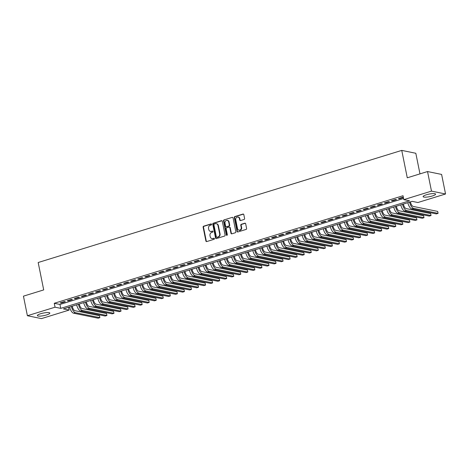 <?xml version="1.0" encoding="UTF-8"?>
<svg xmlns="http://www.w3.org/2000/svg" width="469" height="469" viewBox="0 0 469 469"><rect width="100%" height="100%" fill="white"/><g stroke="black" fill="none" stroke-linecap="round" stroke-linejoin="round"><path stroke-width="0.7" d="M211.595 224.311A0.563 0.492 -78.5 0 0 211.003 223.924L203.652 226.193A0.803 0.704 -78.5 0 0 203.118 227.172L205.903 241.002A0.803 0.704 -78.5 0 0 206.753 241.558L214.099 239.29A0.563 0.492 -78.5 0 0 213.882 238.217L212.932 238.51A2.562 2.257 -78.5 0 1 211.924 238.563A2.562 2.257 -78.5 0 1 210.223 236.734L209.989 235.579A2.562 2.257 -78.5 0 1 211.707 232.436L212.656 232.143A0.563 0.492 -78.5 0 0 212.439 231.07L211.49 231.364A2.562 2.257 -78.5 0 1 210.481 231.416A2.562 2.257 -78.5 0 1 208.781 229.587L208.553 228.432A2.562 2.257 -78.5 0 1 210.264 225.296L211.22 225.003A0.563 0.492 -78.5 0 0 211.595 224.311M211.402 223.994A0.563 0.492 -78.5 0 0 211.384 224L204.033 226.269A0.803 0.704 -78.5 0 0 203.499 227.248L206.284 241.078A0.803 0.704 -78.5 0 0 206.636 241.582M213.882 238.217L214.263 238.293A0.563 0.492 -78.5 0 0 214.263 238.293L212.932 238.51M212.844 231.141A0.563 0.492 -78.5 0 0 212.82 231.147L211.49 231.364M432.318 195.983A6.367 1.313 -11.4 0 1 423.114 196.64A6.367 1.313 -11.4 0 1 426.391 194.776A6.367 1.313 -11.4 0 1 435.595 194.119A6.367 1.313 -11.4 0 1 432.318 195.983M46.56 314.945A6.367 1.313 -11.4 0 1 37.35 315.596A6.367 1.313 -11.4 0 1 40.627 313.732A6.367 1.313 -11.4 0 1 49.831 313.081A6.367 1.313 -11.4 0 1 46.56 314.945M244.062 219.48A0.803 0.704 -78.5 0 0 244.601 218.501L243.816 214.62A0.803 0.704 -78.5 0 0 242.971 214.063L234.811 216.584A0.803 0.704 -78.5 0 0 234.271 217.563L237.062 231.393A0.803 0.704 -78.5 0 0 237.906 231.95L246.067 229.435A0.803 0.704 -78.5 0 0 246.606 228.45L245.662 223.766A0.803 0.704 -78.5 0 0 244.812 223.209L241.324 224.288A0.803 0.704 -78.5 0 0 240.785 225.267L241.254 227.594A2.146 1.888 -78.5 0 1 237.554 228.731L235.719 219.627A2.146 1.888 -78.5 0 1 239.419 218.49L239.723 220.002A0.803 0.704 -78.5 0 0 240.568 220.559L244.062 219.48M27.395 315.725L23.45 296.156L43.705 289.912L38.182 262.517L401.751 150.397L407.274 177.798L427.535 171.548L431.48 191.118L445.55 193.99L417.897 202.52L412.192 201.353L63.415 308.907L69.125 310.073L41.465 318.603L27.395 315.725L55.049 307.201L60.753 308.362L409.531 200.814L403.827 199.647L431.48 191.118M403.827 199.647L403.035 195.731L54.263 303.285L55.049 307.201M222.306 221.257A0.803 0.704 -78.5 0 0 221.462 220.7L213.301 223.215A0.803 0.704 -78.5 0 0 212.762 224.2L215.552 238.029A0.803 0.704 -78.5 0 0 216.397 238.58L224.563 236.065A0.803 0.704 -78.5 0 0 225.097 235.086L222.306 221.257M224.053 219.897L232.214 217.382A0.803 0.704 -78.5 0 1 233.064 217.938L235.854 231.768A0.803 0.704 -78.5 0 1 235.315 232.747L231.821 233.826A0.803 0.704 -78.5 0 1 230.977 233.269L229.845 227.664A0.803 0.704 -78.5 0 0 229.001 227.107L226.679 227.823A0.803 0.704 -78.5 0 0 226.146 228.802L227.324 234.641A0.563 0.492 -78.5 0 1 226.351 234.94L223.52 220.881A0.803 0.704 -78.5 0 1 224.053 219.897L232.214 217.382M64.417 301.567L60.19 302.868L61.14 303.068L65.367 301.76L64.417 301.567M71.464 299.392L67.237 300.699L68.187 300.893L72.414 299.591L71.464 299.392M78.511 297.223L74.284 298.524L75.233 298.718L79.46 297.416L78.511 297.223M85.557 295.048L81.325 296.355L82.28 296.549L86.507 295.241L85.557 295.048M92.598 292.879L88.371 294.18L89.327 294.374L93.554 293.072L92.598 292.879M99.645 290.704L95.418 292.005L96.368 292.199L100.601 290.897L99.645 290.704M106.692 288.529L102.465 289.836L103.415 290.03L107.641 288.722L106.692 288.529M113.738 286.36L109.512 287.661L110.461 287.855L114.688 286.553L113.738 286.36M120.785 284.185L116.558 285.486L117.508 285.685L121.735 284.378L120.785 284.185M127.832 282.01L123.605 283.317L124.555 283.511L128.782 282.209L127.832 282.01M134.879 279.841L130.652 281.142L131.601 281.336L135.828 280.034L134.879 279.841M141.925 277.666L137.693 278.973L138.648 279.166L142.875 277.859L141.925 277.666M148.966 275.496L144.739 276.798L145.689 276.991L149.922 275.69L148.966 275.496M156.013 273.321L151.786 274.623L152.736 274.816L156.963 273.515L156.013 273.321M163.06 271.146L158.833 272.454L159.782 272.647L164.009 271.34L163.06 271.146M170.106 268.977L165.879 270.279L166.829 270.472L171.056 269.171L170.106 268.977M177.153 266.802L172.926 268.104L173.876 268.303L178.103 266.996L177.153 266.802M184.2 264.627L179.973 265.935L180.923 266.128L185.149 264.827L184.2 264.627M191.246 262.458L187.014 263.76L187.969 263.953L192.196 262.652L191.246 262.458M198.287 260.283L194.06 261.591L195.01 261.784L199.243 260.477L198.287 260.283M205.334 258.114L201.107 259.416L202.057 259.609L206.284 258.308L205.334 258.114M212.381 255.939L208.154 257.241L209.104 257.434L213.331 256.133L212.381 255.939M219.428 253.764L215.201 255.072L216.15 255.265L220.377 253.958L219.428 253.764M226.474 251.595L222.247 252.897L223.197 253.09L227.424 251.789L226.474 251.595M233.521 249.42L229.294 250.722L230.244 250.921L234.471 249.614L233.521 249.42M240.568 247.245L236.335 248.552L237.291 248.746L241.517 247.444L240.568 247.245M247.609 245.076L243.382 246.377L244.331 246.571L248.564 245.269L247.609 245.076M254.655 242.901L250.428 244.208L251.378 244.402L255.605 243.094L254.655 242.901M261.702 240.732L257.475 242.033L258.425 242.227L262.652 240.925L261.702 240.732M268.749 238.557L264.522 239.858L265.472 240.052L269.698 238.75L268.749 238.557M275.795 236.382L271.569 237.689L272.518 237.883L276.745 236.575L275.795 236.382M282.842 234.213L278.615 235.514L279.565 235.708L283.792 234.406L282.842 234.213M289.889 232.038L285.656 233.339L286.612 233.539L290.839 232.231L289.889 232.038M296.93 229.863L292.703 231.17L293.658 231.364L297.885 230.062L296.93 229.863M303.976 227.694L299.75 228.995L300.699 229.189L304.926 227.887L303.976 227.694M311.023 225.519L306.796 226.826L307.746 227.019L311.973 225.712L311.023 225.519M318.07 223.35L313.843 224.651L314.793 224.844L319.02 223.543L318.07 223.35M325.117 221.175L320.89 222.476L321.84 222.669L326.066 221.368L325.117 221.175M332.163 219L327.937 220.307L328.886 220.5L333.113 219.193L332.163 219M339.21 216.83L334.983 218.132L335.933 218.325L340.16 217.024L339.21 216.83M346.251 214.655L342.024 215.957L342.98 216.156L347.207 214.849L346.251 214.655M353.298 212.48L349.071 213.788L350.021 213.981L354.253 212.68L353.298 212.48M360.344 210.311L356.118 211.613L357.067 211.806L361.294 210.505L360.344 210.311M367.391 208.136L363.164 209.444L364.114 209.637L368.341 208.33L367.391 208.136M374.438 205.967L370.211 207.269L371.161 207.462L375.388 206.161L374.438 205.967M381.485 203.792L377.258 205.094L378.207 205.287L382.434 203.986L381.485 203.792M388.531 201.617L384.304 202.925L385.254 203.118L389.481 201.811L388.531 201.617M395.578 199.448L391.345 200.75L392.301 200.943L396.528 199.642L395.578 199.448M54.263 303.285L59.968 304.451L403.592 198.487M403.375 197.426L402.619 197.273L398.392 198.575L399.342 198.774L403.393 197.519M419.978 173.876L415.821 153.275L401.751 150.397M427.535 171.548L441.605 174.421L445.55 193.99M68.568 307.318L69.125 310.073M59.968 304.451L60.753 308.362M61.14 303.068L61.046 302.605M68.187 300.893L68.093 300.436M75.233 298.718L75.14 298.261M82.28 296.549L82.186 296.086M89.327 294.374L89.233 293.916M96.368 292.199L96.28 291.741M103.415 290.03L103.321 289.572M110.461 287.855L110.367 287.397M117.508 285.685L117.414 285.222M124.555 283.511L124.461 283.053M131.601 281.336L131.508 280.878M138.648 279.166L138.554 278.703M145.689 276.991L145.601 276.534M152.736 274.816L152.642 274.359M159.782 272.647L159.689 272.19M166.829 270.472L166.735 270.015M173.876 268.303L173.782 267.84M180.923 266.128L180.829 265.671M187.969 263.953L187.876 263.496M195.01 261.784L194.922 261.321M202.057 259.609L201.969 259.152M209.104 257.434L209.01 256.977M216.15 255.265L216.057 254.808M223.197 253.09L223.103 252.633M230.244 250.921L230.15 250.458M237.291 248.746L237.197 248.289M244.331 246.571L244.243 246.114M251.378 244.402L251.29 243.939M258.425 242.227L258.331 241.769M265.472 240.052L265.378 239.595M272.518 237.883L272.425 237.425M279.565 235.708L279.471 235.25M286.612 233.539L286.518 233.075M293.658 231.364L293.565 230.906M300.699 229.189L300.611 228.731M307.746 227.019L307.652 226.556M314.793 224.844L314.699 224.387M321.84 222.669L321.746 222.212M328.886 220.5L328.792 220.043M335.933 218.325L335.839 217.868M342.98 216.156L342.886 215.693M350.021 213.981L349.933 213.524M357.067 211.806L356.973 211.349M364.114 209.637L364.02 209.174M371.161 207.462L371.067 207.005M378.207 205.287L378.114 204.83M385.254 203.118L385.16 202.661M392.301 200.943L392.207 200.486M399.342 198.774L399.254 198.311M210.481 231.416L210.862 231.493A2.562 2.257 -78.5 0 0 211.871 231.44M211.924 238.563L212.305 238.639A2.562 2.257 -78.5 0 0 213.313 238.586M221.96 220.752A0.803 0.704 -78.5 0 0 221.843 220.776L213.682 223.291A0.803 0.704 -78.5 0 0 213.143 224.276L215.933 238.105A0.803 0.704 -78.5 0 0 216.279 238.61M214.28 224.059A0.563 0.492 -78.5 0 0 213.905 224.745L216.35 236.886A0.563 0.492 -78.5 0 0 216.942 237.273L217.944 236.962A2.562 2.257 -78.5 0 0 219.662 233.82L217.991 225.525A2.562 2.257 -78.5 0 0 216.291 223.695A2.562 2.257 -78.5 0 0 215.283 223.748L214.28 224.059M216.725 237.285L217.1 237.361A0.563 0.492 -78.5 0 0 217.323 237.349L216.942 237.273M216.291 223.695L216.672 223.772A2.562 2.257 -78.5 0 1 218.372 225.601L220.043 233.902A2.562 2.257 -78.5 0 1 218.325 237.038L217.323 237.349M229.312 227.09L229.693 227.166A0.803 0.704 -78.5 0 1 230.226 227.741L231.358 233.351A0.803 0.704 -78.5 0 0 231.704 233.849M224.434 219.979A0.803 0.704 -78.5 0 0 223.901 220.958L226.732 235.022A0.563 0.492 -78.5 0 0 226.926 235.338M228.673 221.843A2.146 1.888 -78.5 0 0 224.973 222.986L225.618 226.193A0.803 0.704 -78.5 0 0 226.463 226.744L228.784 226.035A0.803 0.704 -78.5 0 0 229.318 225.05L228.673 221.843L229.054 221.919A2.146 1.888 -78.5 0 0 227.629 220.389L227.248 220.313M226.152 226.762L226.527 226.838A0.803 0.704 -78.5 0 0 226.844 226.826L226.463 226.744M229.054 221.919L229.699 225.126A0.803 0.704 -78.5 0 1 229.159 226.111L226.844 226.826M237.994 216.959L238.375 217.036A2.146 1.888 -78.5 0 1 239.8 218.566L240.105 220.084A0.803 0.704 -78.5 0 0 240.45 220.582M238.973 230.261L239.354 230.338A2.146 1.888 -78.5 0 0 241.635 227.67L241.254 227.594M245.316 223.262A0.803 0.704 -78.5 0 0 245.193 223.285L241.699 224.364A0.803 0.704 -78.5 0 0 241.166 225.349L241.635 227.67M243.47 214.116A0.803 0.704 -78.5 0 0 243.352 214.145L235.192 216.66A0.803 0.704 -78.5 0 0 234.652 217.639L237.443 231.475A0.803 0.704 -78.5 0 0 237.789 231.973M72.244 306.187L72.285 306.398A4.08 1.747 72.9 0 0 74.976 310.701L99.487 315.707L99.879 317.66L75.368 312.653A6.12 2.621 -107.1 0 1 71.388 306.45M99.879 317.66L98.121 318.205L73.61 313.198A6.12 2.621 -107.1 0 1 69.623 306.996M79.29 304.012L79.331 304.223A4.08 1.747 72.9 0 0 82.022 308.526L106.533 313.532L106.926 315.49L82.415 310.484A6.12 2.621 -107.1 0 1 78.434 304.275M106.926 315.49L105.167 316.03L80.656 311.023A6.12 2.621 -107.1 0 1 76.67 304.821M86.337 301.843L86.378 302.048A4.08 1.747 72.9 0 0 89.069 306.351L113.58 311.357L113.973 313.315L89.462 308.309A6.12 2.621 -107.1 0 1 85.481 302.106M113.973 313.315L112.208 313.861L87.703 308.854A6.12 2.621 -107.1 0 1 83.717 302.646M93.384 299.668L93.425 299.879A4.08 1.747 72.9 0 0 96.116 304.182L120.621 309.188L121.02 311.146L96.508 306.134A6.12 2.621 -107.1 0 1 92.528 299.931M121.02 311.146L119.255 311.686L94.75 306.679A6.12 2.621 -107.1 0 1 90.763 300.477M100.425 297.498L100.472 297.704A4.08 1.747 72.9 0 0 103.162 302.007L127.668 307.013L128.066 308.971L103.555 303.965A6.12 2.621 -107.1 0 1 99.569 297.762M128.066 308.971L126.302 309.517L101.791 304.51A6.12 2.621 -107.1 0 1 97.81 298.302M107.471 295.323L107.512 295.534A4.08 1.747 72.9 0 0 110.203 299.832L134.714 304.838L135.107 306.796L110.602 301.79A6.12 2.621 -107.1 0 1 106.615 295.587M135.107 306.796L133.348 307.342L108.837 302.335A6.12 2.621 -107.1 0 1 104.857 296.132M114.518 293.148L114.559 293.36A4.08 1.747 72.9 0 0 117.25 297.663L141.761 302.669L142.154 304.627L117.649 299.621A6.12 2.621 -107.1 0 1 113.662 293.412M142.154 304.627L140.395 305.167L115.884 300.16A6.12 2.621 -107.1 0 1 111.903 293.957M121.565 290.979L121.606 291.185A4.08 1.747 72.9 0 0 124.297 295.488L148.808 300.494L149.201 302.452L124.69 297.446A6.12 2.621 -107.1 0 1 120.709 291.243M149.201 302.452L147.442 302.997L122.931 297.991A6.12 2.621 -107.1 0 1 118.95 291.782M128.612 288.804L128.653 289.015A4.08 1.747 72.9 0 0 131.343 293.318L155.855 298.325L156.247 300.277L131.736 295.271A6.12 2.621 -107.1 0 1 127.756 289.068M156.247 300.277L154.489 300.822L129.977 295.816A6.12 2.621 -107.1 0 1 125.991 289.613M135.658 286.629L135.699 286.84A4.08 1.747 72.9 0 0 138.39 291.143L162.901 296.15L163.294 298.108L138.783 293.102A6.12 2.621 -107.1 0 1 134.802 286.893M163.294 298.108L161.529 298.647L137.024 293.641A6.12 2.621 -107.1 0 1 133.038 287.438M142.705 284.46L142.746 284.665A4.08 1.747 72.9 0 0 145.437 288.968L169.948 293.975L170.341 295.933L145.83 290.927A6.12 2.621 -107.1 0 1 141.849 284.724M170.341 295.933L168.576 296.478L144.071 291.472A6.12 2.621 -107.1 0 1 140.084 285.263M149.746 282.285L149.793 282.496A4.08 1.747 72.9 0 0 152.484 286.799L176.989 291.806L177.388 293.764L152.876 288.752A6.12 2.621 -107.1 0 1 148.89 282.549M177.388 293.764L175.623 294.303L151.112 289.297A6.12 2.621 -107.1 0 1 147.131 283.094M156.793 280.116L156.834 280.321A4.08 1.747 72.9 0 0 159.524 284.624L184.036 289.631L184.434 291.589L159.923 286.582A6.12 2.621 -107.1 0 1 155.937 280.38M184.434 291.589L182.67 292.134L158.159 287.128A6.12 2.621 -107.1 0 1 154.178 280.919M163.839 277.941L163.88 278.152A4.08 1.747 72.9 0 0 166.571 282.449L191.082 287.456L191.475 289.414L166.97 284.407A6.12 2.621 -107.1 0 1 162.983 278.205M191.475 289.414L189.716 289.959L165.205 284.953A6.12 2.621 -107.1 0 1 161.225 278.75M170.886 275.766L170.927 275.977A4.08 1.747 72.9 0 0 173.618 280.28L198.129 285.287L198.522 287.245L174.011 282.238A6.12 2.621 -107.1 0 1 170.03 276.03M198.522 287.245L196.763 287.784L172.252 282.778A6.12 2.621 -107.1 0 1 168.271 276.575M177.933 273.597L177.974 273.802A4.08 1.747 72.9 0 0 180.665 278.105L205.176 283.112L205.569 285.07L181.057 280.063A6.12 2.621 -107.1 0 1 177.077 273.861M205.569 285.07L203.81 285.615L179.299 280.609A6.12 2.621 -107.1 0 1 175.312 274.4M184.979 271.422L185.021 271.633A4.08 1.747 72.9 0 0 187.711 275.936L212.223 280.943L212.615 282.895L188.104 277.888A6.12 2.621 -107.1 0 1 184.124 271.686M212.615 282.895L210.857 283.44L186.345 278.434A6.12 2.621 -107.1 0 1 182.359 272.231M192.026 269.247L192.067 269.458A4.08 1.747 72.9 0 0 194.758 273.761L219.269 278.768L219.662 280.726L195.151 275.719A6.12 2.621 -107.1 0 1 191.17 269.511M219.662 280.726L217.897 281.265L193.392 276.259A6.12 2.621 -107.1 0 1 189.406 270.056M199.067 267.078L199.114 267.283A4.08 1.747 72.9 0 0 201.805 271.586L226.31 276.593L226.709 278.551L202.198 273.544A6.12 2.621 -107.1 0 1 198.211 267.342M226.709 278.551L224.944 279.096L200.433 274.089A6.12 2.621 -107.1 0 1 196.452 267.881M206.114 264.903L206.161 265.114A4.08 1.747 72.9 0 0 208.846 269.417L233.357 274.424L233.755 276.382L209.244 271.369A6.12 2.621 -107.1 0 1 205.258 265.167M233.755 276.382L231.991 276.921L207.48 271.914A6.12 2.621 -107.1 0 1 203.499 265.712M213.161 262.734L213.202 262.939A4.08 1.747 72.9 0 0 215.892 267.242L240.404 272.249L240.796 274.207L216.291 269.2A6.12 2.621 -107.1 0 1 212.305 262.998M240.796 274.207L239.038 274.752L214.526 269.745A6.12 2.621 -107.1 0 1 210.546 263.537M220.207 260.559L220.248 260.77A4.08 1.747 72.9 0 0 222.939 265.067L247.45 270.074L247.843 272.032L223.332 267.025A6.12 2.621 -107.1 0 1 219.351 260.823M247.843 272.032L246.084 272.577L221.573 267.57A6.12 2.621 -107.1 0 1 217.593 261.368M227.254 258.384L227.295 258.595A4.08 1.747 72.9 0 0 229.986 262.898L254.497 267.905L254.89 269.863L230.379 264.856A6.12 2.621 -107.1 0 1 226.398 258.648M254.89 269.863L253.131 270.402L228.62 265.395A6.12 2.621 -107.1 0 1 224.633 259.193M234.301 256.215L234.342 256.42A4.08 1.747 72.9 0 0 237.033 260.723L261.544 265.73L261.937 267.688L237.425 262.681A6.12 2.621 -107.1 0 1 233.445 256.479M261.937 267.688L260.178 268.233L235.667 263.226A6.12 2.621 -107.1 0 1 231.68 257.018M241.347 254.04L241.388 254.251A4.08 1.747 72.9 0 0 244.079 258.554L268.59 263.56L268.983 265.513L244.472 260.506A6.12 2.621 -107.1 0 1 240.491 254.304M268.983 265.513L267.219 266.058L242.713 261.051A6.12 2.621 -107.1 0 1 238.727 254.849M248.388 251.865L248.435 252.076A4.08 1.747 72.9 0 0 251.126 256.379L275.631 261.385L276.03 263.344L251.519 258.337A6.12 2.621 -107.1 0 1 247.532 252.129M276.03 263.344L274.265 263.883L249.754 258.876A6.12 2.621 -107.1 0 1 245.774 252.674M255.435 249.696L255.482 249.901A4.08 1.747 72.9 0 0 258.167 254.204L282.678 259.21L283.077 261.169L258.566 256.162A6.12 2.621 -107.1 0 1 254.579 249.959M283.077 261.169L281.312 261.714L256.801 256.707A6.12 2.621 -107.1 0 1 252.82 250.499M262.482 247.521L262.523 247.732A4.08 1.747 72.9 0 0 265.214 252.035L289.725 257.041L290.118 258.999L265.612 253.987A6.12 2.621 -107.1 0 1 261.626 247.784M290.118 258.999L288.359 259.539L263.848 254.532A6.12 2.621 -107.1 0 1 259.867 248.33M269.528 245.351L269.569 245.557A4.08 1.747 72.9 0 0 272.26 249.86L296.771 254.866L297.164 256.824L272.659 251.818A6.12 2.621 -107.1 0 1 268.673 245.615M297.164 256.824L295.406 257.37L270.894 252.363A6.12 2.621 -107.1 0 1 266.914 246.155M276.575 243.177L276.616 243.388A4.08 1.747 72.9 0 0 279.307 247.685L303.818 252.691L304.211 254.649L279.7 249.643A6.12 2.621 -107.1 0 1 275.719 243.44M304.211 254.649L302.452 255.195L277.941 250.188A6.12 2.621 -107.1 0 1 273.955 243.986M283.622 241.002L283.663 241.213A4.08 1.747 72.9 0 0 286.354 245.516L310.865 250.522L311.258 252.48L286.747 247.474A6.12 2.621 -107.1 0 1 282.766 241.265M311.258 252.48L309.499 253.02L284.988 248.013A6.12 2.621 -107.1 0 1 281.001 241.811M290.669 238.832L290.71 239.038A4.08 1.747 72.9 0 0 293.401 243.341L317.912 248.347L318.304 250.305L293.793 245.299A6.12 2.621 -107.1 0 1 289.813 239.096M318.304 250.305L316.54 250.851L292.035 245.844A6.12 2.621 -107.1 0 1 288.048 239.636M297.715 236.657L297.756 236.868A4.08 1.747 72.9 0 0 300.447 241.172L324.953 246.178L325.351 248.13L300.84 243.124A6.12 2.621 -107.1 0 1 296.859 236.921M325.351 248.13L323.587 248.676L299.081 243.669A6.12 2.621 -107.1 0 1 295.095 237.466M304.756 234.482L304.803 234.693A4.08 1.747 72.9 0 0 307.494 238.997L331.999 244.003L332.398 245.961L307.887 240.955A6.12 2.621 -107.1 0 1 303.9 234.746M332.398 245.961L330.633 246.501L306.122 241.494A6.12 2.621 -107.1 0 1 302.142 235.291M311.803 232.313L311.844 232.518A4.08 1.747 72.9 0 0 314.535 236.822L339.046 241.828L339.439 243.786L314.934 238.78A6.12 2.621 -107.1 0 1 310.947 232.577M339.439 243.786L337.68 244.331L313.169 239.325A6.12 2.621 -107.1 0 1 309.188 233.116M318.85 230.138L318.891 230.349A4.08 1.747 72.9 0 0 321.582 234.652L346.093 239.659L346.485 241.617L321.98 236.605A6.12 2.621 -107.1 0 1 317.994 230.402M346.485 241.617L344.727 242.156L320.216 237.15A6.12 2.621 -107.1 0 1 316.235 230.947M325.896 227.969L325.937 228.174A4.08 1.747 72.9 0 0 328.628 232.477L353.139 237.484L353.532 239.442L329.021 234.436A6.12 2.621 -107.1 0 1 325.04 228.233M353.532 239.442L351.773 239.987L327.262 234.981A6.12 2.621 -107.1 0 1 323.276 228.772M332.943 225.794L332.984 226.005A4.08 1.747 72.9 0 0 335.675 230.302L360.186 235.309L360.579 237.267L336.068 232.261A6.12 2.621 -107.1 0 1 332.087 226.058M360.579 237.267L358.82 237.812L334.309 232.806A6.12 2.621 -107.1 0 1 330.323 226.603M339.99 223.619L340.031 223.83A4.08 1.747 72.9 0 0 342.722 228.133L367.233 233.14L367.626 235.098L343.115 230.091A6.12 2.621 -107.1 0 1 339.134 223.883M367.626 235.098L365.861 235.637L341.356 230.631A6.12 2.621 -107.1 0 1 337.369 224.428M347.037 221.45L347.078 221.655A4.08 1.747 72.9 0 0 349.768 225.958L374.274 230.965L374.672 232.923L350.161 227.916A6.12 2.621 -107.1 0 1 346.181 221.714M374.672 232.923L372.908 233.468L348.403 228.462A6.12 2.621 -107.1 0 1 344.416 222.253M354.077 219.275L354.124 219.486A4.08 1.747 72.9 0 0 356.815 223.789L381.32 228.796L381.719 230.748L357.208 225.741A6.12 2.621 -107.1 0 1 353.221 219.539M381.719 230.748L379.954 231.293L355.443 226.287A6.12 2.621 -107.1 0 1 351.463 220.084M361.124 217.1L361.165 217.311A4.08 1.747 72.9 0 0 363.856 221.614L388.367 226.621L388.766 228.579L364.255 223.572A6.12 2.621 -107.1 0 1 360.268 217.364M388.766 228.579L387.001 229.118L362.49 224.112A6.12 2.621 -107.1 0 1 358.509 217.909M368.171 214.931L368.212 215.136A4.08 1.747 72.9 0 0 370.903 219.439L395.414 224.446L395.807 226.404L371.301 221.397A6.12 2.621 -107.1 0 1 367.315 215.195M395.807 226.404L394.048 226.949L369.537 221.943A6.12 2.621 -107.1 0 1 365.556 215.734M375.218 212.756L375.259 212.967A4.08 1.747 72.9 0 0 377.95 217.27L402.461 222.277L402.853 224.235L378.342 219.228A6.12 2.621 -107.1 0 1 374.362 213.02M402.853 224.235L401.095 224.774L376.584 219.768A6.12 2.621 -107.1 0 1 372.603 213.565M382.264 210.587L382.305 210.792A4.08 1.747 72.9 0 0 384.996 215.095L409.507 220.102L409.9 222.06L385.389 217.053A6.12 2.621 -107.1 0 1 381.408 210.851M409.9 222.06L408.141 222.605L383.63 217.598A6.12 2.621 -107.1 0 1 379.644 211.39M389.311 208.412L389.352 208.623A4.08 1.747 72.9 0 0 392.043 212.92L416.554 217.927L416.947 219.885L392.436 214.878A6.12 2.621 -107.1 0 1 388.455 208.676M416.947 219.885L415.188 220.43L390.677 215.423A6.12 2.621 -107.1 0 1 386.691 209.221M396.358 206.237L396.399 206.448A4.08 1.747 72.9 0 0 399.09 210.751L423.601 215.758L423.994 217.716L399.482 212.709A6.12 2.621 -107.1 0 1 395.502 206.501M423.994 217.716L422.229 218.255L397.724 213.248A6.12 2.621 -107.1 0 1 393.737 207.046M403.399 204.068L403.446 204.273A4.08 1.747 72.9 0 0 406.136 208.576L430.642 213.583L431.04 215.541L406.529 210.534A6.12 2.621 -107.1 0 1 402.543 204.332M431.04 215.541L429.276 216.086L404.765 211.079A6.12 2.621 -107.1 0 1 400.784 204.871M410.445 201.893L410.486 202.104A4.08 1.747 72.9 0 0 413.177 206.407L437.688 211.413L438.087 213.366L413.576 208.359A6.12 2.621 -107.1 0 1 409.589 202.157M438.087 213.366L436.322 213.911L411.811 208.904A6.12 2.621 -107.1 0 1 407.831 202.702M211.384 224L211.003 223.924M212.82 231.147L212.439 231.07M206.284 241.078L205.903 241.002M203.499 227.248L203.118 227.172M204.033 226.269L203.652 226.193M215.933 238.105L215.552 238.029M213.143 224.276L212.762 224.2M213.682 223.291L213.301 223.215M221.843 220.776L221.462 220.7M218.325 237.038L217.944 236.962M220.043 233.902L219.662 233.82M218.372 225.601L217.991 225.525M231.358 233.351L230.977 233.269M230.226 227.741L229.845 227.664M226.732 235.022L226.351 234.94M223.901 220.958L223.52 220.881M229.159 226.111L228.784 226.035M229.699 225.126L229.318 225.05M240.105 220.084L239.723 220.002M239.8 218.566L239.419 218.49M241.166 225.349L240.785 225.267M241.699 224.364L241.324 224.288M245.193 223.285L244.812 223.209M237.443 231.475L237.062 231.393M234.652 217.639L234.271 217.563M235.192 216.66L234.811 216.584M243.352 214.145L242.971 214.063M73.61 313.198L75.368 312.653M80.656 311.023L82.415 310.484M87.703 308.854L89.462 308.309M94.75 306.679L96.508 306.134M101.791 304.51L103.555 303.965M108.837 302.335L110.602 301.79M115.884 300.16L117.649 299.621M122.931 297.991L124.69 297.446M129.977 295.816L131.736 295.271M137.024 293.641L138.783 293.102M144.071 291.472L145.83 290.927M151.112 289.297L152.876 288.752M158.159 287.128L159.923 286.582M165.205 284.953L166.97 284.407M172.252 282.778L174.011 282.238M179.299 280.609L181.057 280.063M186.345 278.434L188.104 277.888M193.392 276.259L195.151 275.719M200.433 274.089L202.198 273.544M207.48 271.914L209.244 271.369M214.526 269.745L216.291 269.2M221.573 267.57L223.332 267.025M228.62 265.395L230.379 264.856M235.667 263.226L237.425 262.681M242.713 261.051L244.472 260.506M249.754 258.876L251.519 258.337M256.801 256.707L258.566 256.162M263.848 254.532L265.612 253.987M270.894 252.363L272.659 251.818M277.941 250.188L279.7 249.643M284.988 248.013L286.747 247.474M292.035 245.844L293.793 245.299M299.081 243.669L300.84 243.124M306.122 241.494L307.887 240.955M313.169 239.325L314.934 238.78M320.216 237.15L321.98 236.605M327.262 234.981L329.021 234.436M334.309 232.806L336.068 232.261M341.356 230.631L343.115 230.091M348.403 228.462L350.161 227.916M355.443 226.287L357.208 225.741M362.49 224.112L364.255 223.572M369.537 221.943L371.301 221.397M376.584 219.768L378.342 219.228M383.63 217.598L385.389 217.053M390.677 215.423L392.436 214.878M397.724 213.248L399.482 212.709M404.765 211.079L406.529 210.534M411.811 208.904L413.576 208.359"/></g></svg>
